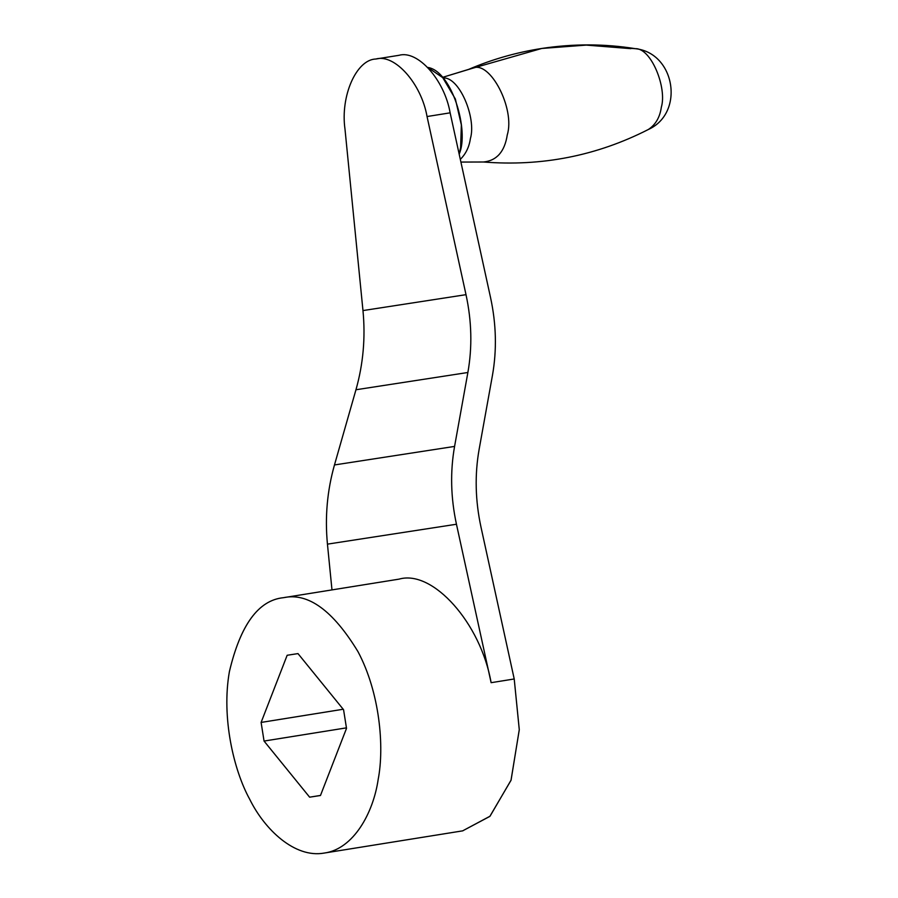 <?xml version="1.0" encoding="UTF-8"?>
<svg xmlns="http://www.w3.org/2000/svg" width="898" height="898" viewBox="0 0 898 898"><rect width="100%" height="100%" fill="white"/><g stroke="black" fill="none" stroke-linecap="round" stroke-linejoin="round"><path stroke-width="1.35" d="M399.004 55.306C417.75 49.85 444.443 79.877 450.134 112.834L490.555 297.608C496.291 324.156 496.92 350.097 492.441 375.42L479.128 449.359C474.649 474.683 475.278 500.624 481.002 527.171L514.217 678.978L491.116 682.682C480.857 623.369 432.814 569.321 399.071 579.131L283.577 597.664L399.071 579.131C432.814 569.321 480.857 623.369 491.116 682.682L456.453 524.241L491.116 682.682L514.217 678.978L481.002 527.171C475.278 500.624 474.649 474.683 479.128 449.359L492.441 375.42C496.92 350.097 496.291 324.156 490.555 297.608L450.134 112.834L427.044 116.538L466.006 294.667C471.742 321.215 472.359 347.156 467.88 372.49L454.579 446.418C450.1 471.753 450.729 497.694 456.453 524.241L327.444 544.143L331.979 589.896L327.444 544.143L456.453 524.241C450.729 497.694 450.1 471.753 454.579 446.418L334.471 464.951C327.186 490.712 324.851 517.113 327.444 544.143C324.851 517.113 327.186 490.712 334.471 464.951L454.579 446.418L467.88 372.49L355.956 389.754L334.471 464.951L355.956 389.754L467.88 372.49C472.359 347.156 471.742 321.215 466.006 294.667L362.972 310.573C365.565 337.603 363.23 363.993 355.956 389.754C363.23 363.993 365.565 337.603 362.972 310.573L466.006 294.667L427.044 116.538C421.342 83.581 394.649 53.554 375.903 59.01C356.371 59.459 340.23 96.097 345 129.2L362.972 310.573L345 129.2C340.23 96.097 356.371 59.459 375.903 59.01C394.649 53.554 421.342 83.581 427.044 116.538L450.134 112.834C444.443 79.877 417.75 49.85 399.004 55.306L375.903 59.01M514.217 678.978L519.28 729.76L511.007 780.328L489.848 816.394L462.627 830.863L490.027 816.215L511.074 780.115L519.28 729.636L514.217 678.978M283.577 597.664C308.126 592.456 332.911 610.438 357.965 651.611C379.876 692.751 384.467 746.867 378.193 779.329C373.366 812.724 353.666 849.014 324.29 853.055C294.948 858.454 264.652 829.707 249.655 799.164C233.682 770.192 221.323 717.446 229.383 671.715C240.383 624.974 258.366 600.302 283.319 597.709L283.577 597.664C258.59 600.1 240.541 624.682 229.428 671.446C221.278 717.233 233.637 770.136 249.655 799.164C264.618 829.606 294.757 858.297 324.032 853.1C353.531 849.227 373.355 812.825 378.193 779.329C384.467 746.867 379.876 692.751 357.965 651.611C332.911 610.438 308.126 592.456 283.577 597.664M399.071 579.131L283.319 597.709M459.17 154.119C469.553 130.928 451.941 71.021 427.762 67.429L442.748 77.655L455.365 98.982L461.359 124.968L460.618 147.452L459.17 154.119M320.485 795.426L309.63 797.177L320.463 795.505L346.516 728.345L343.564 709.701L297.99 653.598L287.158 655.271L261.105 722.43L264.057 741.063L309.63 797.177L320.485 795.426M346.437 727.851L264.057 741.063L346.437 727.851M343.193 709.252L261.105 722.43L343.193 709.252M346.516 728.345L320.463 795.505L309.63 797.177L264.057 741.063L261.105 722.43L287.158 655.271L297.99 653.598L343.564 709.701L346.516 728.345M630.856 48.649L586.282 45.102L541.763 48.458L586.282 45.102L635.391 48.683C651.14 47.964 667.169 87.78 661.343 107.188C659.907 117.279 655.585 124.721 648.356 129.492C655.585 124.721 659.907 117.279 661.343 107.188C667.169 87.78 651.14 47.964 635.391 48.683C675.24 52.915 684.871 113.036 648.356 129.492C596.755 155.792 541.808 166.624 483.517 161.999C496.785 160.652 504.71 151.605 507.28 134.835C515.34 108.748 489.859 59.829 472.595 68.248L442.49 77.374L472.595 68.248C489.859 59.829 515.34 108.748 507.28 134.835C504.71 151.605 496.785 160.652 483.517 161.999L460.91 162.067M460.315 159.35C465.815 153.951 469.183 147.025 470.395 138.561C476.569 118.121 459.316 76.476 443.017 77.958C459.316 76.476 476.569 118.121 470.395 138.561C469.183 147.025 465.815 153.951 460.315 159.35M442.49 77.374L468.655 69.382C491.969 59.38 516.339 52.41 541.763 48.458L472.595 68.248L541.763 48.458C573.384 43.643 604.59 43.721 635.391 48.683M324.29 853.055L462.885 830.818"/></g></svg>
